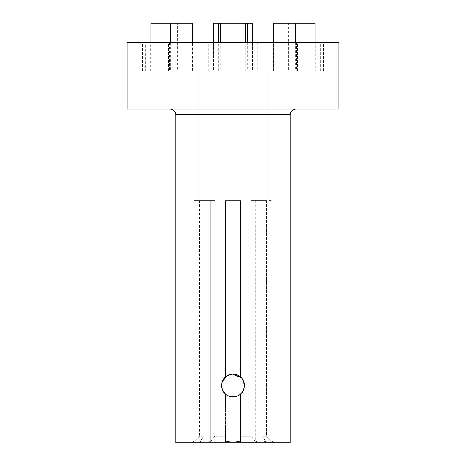 <?xml version="1.0" encoding="UTF-8"?>
<svg xmlns="http://www.w3.org/2000/svg" width="466" height="466" viewBox="0 0 466 466"><rect width="100%" height="100%" fill="white"/><g stroke="black" fill="none" stroke-linecap="round" stroke-linejoin="round"><path stroke-width="0.35" stroke-dasharray="2.33 1.75" d="M225.375 441.721L225.375 436.217L214.733 436.217L210.76 441.721C207.166 440.743 203.572 440.743 199.972 441.721L203.951 436.217L199.541 436.217L193.92 441.721C193.92 440.743 193.92 440.743 193.92 441.721C193.92 440.743 193.92 440.743 193.92 441.721L199.541 436.217L203.951 436.217L199.972 441.721C203.56 440.743 207.16 440.743 210.76 441.721L214.733 436.217L225.375 436.217L225.375 441.721L233 440.982L225.375 441.721L225.375 394.032L225.375 441.721M175.81 442.7L290.19 442.7M338.805 109.085L127.195 109.085M338.805 42.365L213.498 42.365L213.498 70.96L142.45 70.96L150.337 70.96L150.337 42.365L145.316 42.365L145.316 70.96M221.799 387.834L223.907 392.448M228.672 396.094L227.478 395.523M224.903 393.589L221.56 385.51L222.48 381.025M241.778 378.176L244.44 385.51L242.949 391.149M243.036 390.991L240.864 393.811M239.367 395.011L237.386 396.071M242.244 392.25L244.376 386.722M223.96 392.518L222.888 390.858M221.997 388.621L221.56 385.51M240.625 394.032L240.625 441.721L233 440.982L240.625 441.721L240.625 394.032L240.625 436.217L251.267 436.217L251.267 200.59L262.049 200.59L251.267 200.59L251.267 436.217L240.625 436.217L240.625 394.032A11.44 11.44 0 0 1 225.375 394.032M244.266 383.53L244.44 385.51L243.345 390.386M287.662 23.3L285.839 23.3L285.839 70.96L288.326 70.96L288.326 23.3L287.662 23.3M180.161 70.96L180.161 23.3L177.674 23.3L177.674 70.96L193.006 70.96L192.312 70.96L192.312 42.365M320.69 70.96L320.69 42.365L315.709 42.365L315.709 70.96L252.49 70.96L252.49 42.365L257.273 42.365L257.273 70.96M252.38 23.3L213.62 23.3M150.337 42.365L170.317 42.365L170.317 70.96L168.447 70.96L169.589 70.96L169.589 42.365L252.38 42.365L252.38 70.96L297.558 70.96L296.172 70.96L296.172 42.365L297.558 42.365L296.417 42.365L296.417 70.96M127.195 42.365L296.417 42.365M225.375 376.982L225.375 200.59L225.375 376.982L225.375 200.59L240.625 200.59L225.375 200.59L233 200.59L225.375 200.59L225.375 376.982A11.44 11.44 0 0 1 240.625 376.982L240.625 200.59L240.625 376.982L242.244 378.771M225.154 377.186L223.598 378.992M214.733 200.59L214.733 436.217L214.733 200.59L203.951 200.59L203.951 436.217L203.951 200.59L214.733 200.59L210.76 200.59L210.76 441.721L210.76 200.59L199.972 200.59L199.972 441.721L199.972 200.59L214.733 200.59M199.541 200.59L199.541 436.217L199.541 200.59L193.92 200.59L193.92 441.721L193.92 200.59L199.541 200.59M222.894 380.157L225.049 377.285M169.589 70.96L267.315 70.96L218.362 70.96L218.362 42.365M226.657 375.992L227.361 375.555M240.852 377.192L242.722 379.487M243.246 380.419L244.027 382.464M262.049 200.59L262.049 436.217L266.459 436.217L262.049 436.217L266.028 441.721L262.049 436.217L262.049 200.59L266.028 200.59L266.028 441.721C262.44 440.743 258.84 440.743 255.24 441.721C258.834 440.743 262.428 440.743 266.028 441.721L266.028 200.59L262.049 200.59M266.459 200.59L266.459 436.217L272.08 441.721L266.459 436.217L266.459 200.59L272.08 200.59L272.08 441.721C272.08 440.743 272.08 440.743 272.08 441.721C272.08 440.743 272.08 440.743 272.08 441.721L272.08 200.59L266.459 200.59M244.44 385.51L244.201 383.186M243.631 381.293L242.978 379.918M240.625 441.721L240.625 436.217L240.625 441.721M240.625 200.59L240.625 376.982L240.625 200.59M208.721 70.96L208.721 42.365L145.316 42.365M208.721 42.365L213.498 42.365M320.69 42.365L257.273 42.365M296.172 42.365L315.709 42.365M169.589 42.365L168.447 42.365L169.799 42.365L169.799 70.96M170.317 42.365L169.799 42.365M150.937 42.365L150.937 70.96L150.337 70.96M150.937 70.96L177.674 70.96M170.317 70.96L192.312 70.96M295.683 42.365L295.683 70.96L296.172 70.96M295.683 70.96L285.839 70.96M315.063 42.365L315.063 70.96L288.326 70.96M315.063 70.96L315.709 70.96M213.62 42.365L213.62 70.96L218.362 70.96M180.161 23.3L192.499 23.3L192.499 70.96M150.937 23.3L177.674 23.3M193.006 23.3L192.499 23.3M273.501 70.96L273.501 23.3L285.839 23.3M315.063 23.3L288.326 23.3M273.501 23.3L272.994 23.3M233 442.7L273.798 442.7L233 442.7M255.24 200.59L255.24 441.721L251.267 436.217L255.24 441.721L255.24 200.59L266.028 200.59L255.24 200.59M175.81 114.805L290.19 114.805M245.337 70.96L245.337 42.365M220.663 42.365L220.663 70.96M247.638 42.365L247.638 70.96M273.688 42.365L273.688 70.96M193.92 440.982L192.202 442.7M198.685 70.96L198.685 200.59M267.315 70.96L267.315 200.59M142.45 70.96L142.45 42.365M323.55 70.96L323.55 42.365M168.447 70.96L168.447 42.365M297.558 70.96L297.558 42.365M193.006 42.365L193.006 70.96M272.994 42.365L272.994 70.96M272.08 440.982L273.798 442.7"/><path stroke-width="0.7" d="M233 109.085L338.805 109.085L338.805 42.365L127.195 42.365L127.195 109.085L233 109.085M223.907 392.448L225.375 394.032A11.44 11.44 0 0 0 240.625 394.032M221.56 385.516L221.799 387.834M235.714 396.618L230.763 396.729M230.752 396.723L228.672 396.094M227.478 395.523L226.645 395.017M226.633 395.011L224.903 393.589M242.949 391.149L240.939 393.741M240.864 393.811L239.367 395.011M237.386 396.071L235.744 396.613M240.864 393.817L242.244 392.25M244.376 386.722L244.44 385.51C243.759 378.555 239.949 374.746 233 374.07L241.778 378.176M227.361 375.555L233 374.07C226.051 374.746 222.241 378.561 221.56 385.51C222.23 392.454 226.045 396.263 233 396.945C239.949 396.269 243.765 392.454 244.44 385.51M225.375 394.032L223.96 392.518M222.888 390.858L221.997 388.621M243.345 390.386L243.036 390.991M218.362 42.365L218.362 23.3L213.62 23.3L213.62 42.365M245.337 42.365L245.337 23.3L220.663 23.3L220.663 42.365M223.598 378.992L222.48 381.025M226.657 375.992L222.096 382.062L221.804 383.157L222.894 380.157M175.81 114.805L290.19 114.805L290.19 442.7L175.81 442.7L175.81 114.805C175.472 111.333 173.562 109.423 170.09 109.085M225.375 376.982A11.44 11.44 0 0 1 240.625 376.982L240.852 377.192M242.722 379.487L243.246 380.419M244.027 382.464L244.266 383.53M244.201 383.186L243.631 381.293M242.978 379.918L242.244 378.771M252.38 42.365L252.38 23.3L247.638 23.3L247.638 42.365M218.362 23.3L220.663 23.3M245.337 23.3L247.638 23.3M170.317 42.365L170.317 23.3L150.937 23.3L150.937 42.365M170.317 23.3L193.006 23.3L193.006 42.365M295.683 42.365L295.683 23.3L273.688 23.3L273.688 42.365M295.683 23.3L315.063 23.3L315.063 42.365M272.994 42.365L272.994 23.3L273.688 23.3M192.312 42.365L192.312 23.3M290.19 114.805C290.528 111.333 292.438 109.423 295.91 109.085"/></g></svg>
